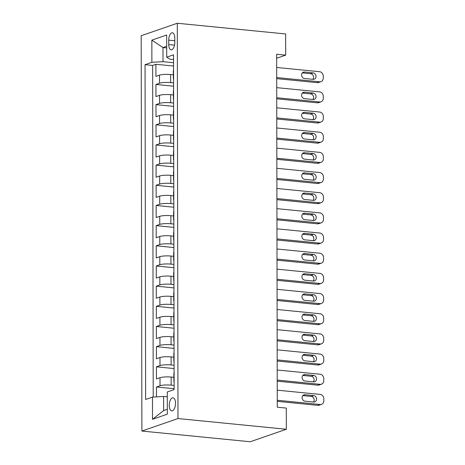 <?xml version="1.0" encoding="UTF-8"?>
<svg xmlns="http://www.w3.org/2000/svg" width="465" height="465" viewBox="0 0 465 465"><rect width="100%" height="100%" fill="white"/><g stroke="black" fill="none" stroke-linecap="round" stroke-linejoin="round"><path stroke-width="0.7" d="M175.52 403.265A6.568 3.069 -84.4 0 0 173.044 397.808A6.568 3.069 -84.4 0 0 169.272 405.422A6.568 3.069 -84.4 0 0 171.748 410.88A6.568 3.069 -84.4 0 0 175.52 403.265M177.985 418.552L286.341 429.259L250.234 441.75L141.883 431.043L141.191 35.741L177.299 23.25L177.985 418.552L141.883 431.043M173.34 74.795L170.614 74.528A8.213 1.529 179.9 0 0 159.483 75.161L155.926 76.394L155.903 64.292L173.561 66.042M173.59 82.886L170.626 82.596A8.213 1.529 179.9 0 0 159.501 83.229L155.938 84.461L173.596 86.205M155.938 84.461L155.961 96.563L159.518 95.331A8.213 1.529 179.9 0 1 170.649 94.697L173.375 94.965M173.41 115.134L170.684 114.867A8.213 1.529 179.9 0 0 159.559 115.5L155.996 116.732L155.973 104.631L173.631 106.375M173.445 135.303L170.719 135.03A8.213 1.529 179.9 0 0 159.594 135.67L156.031 136.902L156.007 124.8L173.666 126.544M173.48 155.473L170.754 155.2A8.213 1.529 179.9 0 0 159.629 155.839L156.066 157.071L156.042 144.97L173.701 146.713M173.515 175.636L170.789 175.369A8.213 1.529 179.9 0 0 159.664 176.008L156.101 177.241L156.077 165.139L173.741 166.883M173.55 195.806L170.824 195.538A8.213 1.529 179.9 0 0 159.698 196.172L156.135 197.404L156.112 185.303L173.776 187.052M173.584 215.975L170.858 215.708A8.213 1.529 179.9 0 0 159.733 216.341L156.17 217.574L156.147 205.472L173.811 207.221M173.619 236.144L170.893 235.877A8.213 1.529 179.9 0 0 159.768 236.511L156.205 237.743L156.182 225.641L173.846 227.385M173.654 256.314L170.928 256.046A8.213 1.529 179.9 0 0 159.803 256.68L156.24 257.912L156.223 245.811L173.881 247.554M173.689 276.483L170.963 276.21A8.213 1.529 179.9 0 0 159.838 276.849L156.275 278.082L156.257 265.98L173.916 267.724M173.724 296.653L170.998 296.379A8.213 1.529 179.9 0 0 159.873 297.019L156.31 298.251L156.292 286.149L173.951 287.893M173.759 316.822L171.033 316.549A8.213 1.529 179.9 0 0 159.908 317.188L156.345 318.42L156.327 306.319L173.986 308.062M173.794 336.986L171.068 336.718A8.213 1.529 179.9 0 0 159.943 337.358L156.38 338.584L156.362 326.488L174.02 328.232M173.829 357.155L171.108 356.888A8.213 1.529 179.9 0 0 159.977 357.521L156.414 358.753L156.397 346.652L174.055 348.401M173.864 377.324L171.143 377.057A8.213 1.529 179.9 0 0 160.012 377.69L156.455 378.923L156.432 366.821L174.09 368.571M276.663 58.253L285.684 55.132L276.658 54.242L277.274 407.195L286.3 408.084L286.341 429.259M168.731 40.135L168.743 44.576A6.365 2.976 -84.4 0 0 171.137 49.86A6.365 2.976 -84.4 0 0 174.794 42.484L174.782 38.043A6.365 2.976 -84.4 0 0 172.381 32.759A6.365 2.976 -84.4 0 0 168.731 40.135L174.788 40.734M166.697 47.924L162.982 47.558L163.006 61.676L151.881 62.31L145.051 64.676L145.632 399.476L152.462 397.11L152.503 419.296L167.336 414.164L167.295 391.983L174.125 389.618L173.544 54.818L166.714 57.183L170.033 59.247L173.55 59.596M151.881 62.31L151.84 40.13L166.673 34.997L166.714 57.183M174.119 385.415L171.155 385.125L171.143 377.057M174.084 365.246L171.12 364.955L171.108 356.888M174.05 345.077L171.085 344.786L171.068 336.718M174.015 324.913L171.05 324.617L171.033 316.549M173.98 304.744L171.015 304.447L170.998 296.379M173.945 284.574L170.981 284.278L170.963 276.21M173.91 264.405L170.946 264.114L170.928 256.046M173.875 244.235L170.911 243.945L170.893 235.877M173.84 224.066L170.876 223.775L170.858 215.708M173.805 203.897L170.835 203.606L170.824 195.538M173.77 183.727L170.8 183.437L170.789 175.369M173.736 163.564L170.765 163.267L170.754 155.2M173.695 143.394L170.731 143.098L170.719 135.03M173.66 123.225L170.696 122.929L170.684 114.867M173.625 103.056L170.661 102.765L170.649 94.697M155.903 64.292L152.636 65.425L153.212 397.069M171.155 385.125A8.213 1.529 -0.1 0 0 160.03 385.758L156.467 386.99L156.484 396.883M156.432 366.821L159.995 365.589A8.213 1.529 -0.1 0 1 171.12 364.955M156.397 346.652L159.96 345.419A8.213 1.529 -0.1 0 1 171.085 344.786M156.362 326.488L159.925 325.256A8.213 1.529 -0.1 0 1 171.05 324.617M156.327 306.319L159.884 305.087A8.213 1.529 -0.1 0 1 171.015 304.447M156.292 286.149L159.85 284.917A8.213 1.529 -0.1 0 1 170.981 284.278M156.257 265.98L159.815 264.748A8.213 1.529 -0.1 0 1 170.946 264.114M156.223 245.811L159.78 244.578A8.213 1.529 -0.1 0 1 170.911 243.945M156.182 225.641L159.745 224.409A8.213 1.529 -0.1 0 1 170.876 223.775M156.147 205.472L159.71 204.24A8.213 1.529 -0.1 0 1 170.835 203.606M156.112 185.303L159.675 184.076A8.213 1.529 -0.1 0 1 170.8 183.437M156.077 165.139L159.64 163.907A8.213 1.529 -0.1 0 1 170.765 163.267M156.042 144.97L159.605 143.737A8.213 1.529 -0.1 0 1 170.731 143.098M156.007 124.8L159.571 123.568A8.213 1.529 -0.1 0 1 170.696 122.929M155.973 104.631L159.536 103.399A8.213 1.529 -0.1 0 1 170.661 102.765M173.584 78.463A8.213 1.529 179.9 0 0 173.346 78.829A8.213 1.529 179.9 0 0 173.584 79.195M173.573 70.395A8.213 1.529 179.9 0 0 173.329 70.761L173.346 78.829M173.555 62.717L163.006 61.676M285.684 55.132L285.65 33.957L177.299 23.25M166.691 46.273L162.982 47.558L151.84 40.13M167.307 396.843L163.593 396.476L163.616 410.595L167.324 409.31M152.636 65.425L145.051 64.676M156.467 386.99L174.125 388.734M173.608 90.565A8.213 1.529 179.9 0 0 173.364 90.931L173.381 98.999A8.213 1.529 -0.1 0 1 173.619 98.632M173.619 99.365A8.213 1.529 -0.1 0 1 173.381 98.999M173.643 110.734A8.213 1.529 179.9 0 0 173.404 111.1L173.416 119.168A8.213 1.529 -0.1 0 1 173.654 118.796M173.654 119.534A8.213 1.529 -0.1 0 1 173.416 119.168M173.678 130.898A8.213 1.529 179.9 0 0 173.439 131.264L173.451 139.331A8.213 1.529 -0.1 0 1 173.689 138.965M173.689 139.698A8.213 1.529 -0.1 0 1 173.451 139.331M173.712 151.067A8.213 1.529 179.9 0 0 173.474 151.433L173.486 159.501A8.213 1.529 -0.1 0 1 173.724 159.135M173.724 159.867A8.213 1.529 -0.1 0 1 173.486 159.501M173.747 171.236A8.213 1.529 179.9 0 0 173.509 171.602L173.521 179.67A8.213 1.529 -0.1 0 1 173.759 179.304M173.759 180.036A8.213 1.529 -0.1 0 1 173.521 179.67M173.782 191.406A8.213 1.529 179.9 0 0 173.544 191.772L173.555 199.84A8.213 1.529 -0.1 0 1 173.794 199.473M173.8 200.206A8.213 1.529 -0.1 0 1 173.555 199.84M173.817 211.575A8.213 1.529 179.9 0 0 173.579 211.941L173.59 220.009A8.213 1.529 -0.1 0 1 173.829 219.643M173.834 220.375A8.213 1.529 -0.1 0 1 173.59 220.009M173.852 231.744A8.213 1.529 179.9 0 0 173.614 232.111L173.625 240.178A8.213 1.529 -0.1 0 1 173.864 239.812M173.869 240.544A8.213 1.529 -0.1 0 1 173.625 240.178M173.887 251.914A8.213 1.529 179.9 0 0 173.648 252.28L173.66 260.348A8.213 1.529 -0.1 0 1 173.898 259.981M173.904 260.714A8.213 1.529 -0.1 0 1 173.66 260.348M173.922 272.077A8.213 1.529 179.9 0 0 173.683 272.449L173.695 280.517A8.213 1.529 -0.1 0 1 173.939 280.145M173.939 280.877A8.213 1.529 -0.1 0 1 173.695 280.517M173.957 292.247A8.213 1.529 179.9 0 0 173.718 292.613L173.73 300.681A8.213 1.529 -0.1 0 1 173.974 300.314M173.974 301.047A8.213 1.529 -0.1 0 1 173.73 300.681M173.991 312.416A8.213 1.529 179.9 0 0 173.753 312.782L173.77 320.85A8.213 1.529 -0.1 0 1 174.009 320.484M174.009 321.216A8.213 1.529 -0.1 0 1 173.77 320.85M174.026 332.585A8.213 1.529 179.9 0 0 173.788 332.952L173.805 341.019A8.213 1.529 -0.1 0 1 174.044 340.653M174.044 341.386A8.213 1.529 -0.1 0 1 173.805 341.019M174.061 352.755A8.213 1.529 179.9 0 0 173.823 353.121L173.84 361.189A8.213 1.529 -0.1 0 1 174.079 360.823M174.079 361.555A8.213 1.529 -0.1 0 1 173.84 361.189M174.096 372.924A8.213 1.529 179.9 0 0 173.858 373.29L173.875 381.358A8.213 1.529 -0.1 0 1 174.113 380.992M152.462 397.11L163.593 396.476M174.113 381.724A8.213 1.529 -0.1 0 1 173.875 381.358M152.503 419.296L163.616 410.595M276.681 67.472L319.624 71.715A4.104 3.546 70.9 0 1 323.245 76.109L323.245 78.126A4.104 3.546 70.9 0 1 320.978 81.648A4.104 3.546 70.9 0 1 319.641 81.799L276.698 77.556M276.698 78.643L317.2 82.642L319.641 81.799M313.125 72.889A3.284 2.837 -109.1 0 1 315.968 75.789A3.284 2.837 -109.1 0 1 314.206 79.219A3.284 2.837 -109.1 0 1 313.137 79.341L304.47 78.486A3.284 2.837 -109.1 0 1 301.628 75.586A3.284 2.837 -109.1 0 1 303.389 72.156A3.284 2.837 -109.1 0 1 304.459 72.034L313.125 72.889L310.684 73.732A3.284 2.837 -109.1 0 1 313.323 75.9A3.284 2.837 -109.1 0 1 312.858 79.317M302.297 72.906L310.684 73.732M320.978 81.648L318.537 82.491A4.104 3.546 -109.1 0 1 317.2 82.642M276.716 87.641L319.658 91.884A4.104 3.546 70.9 0 1 323.28 96.278L323.28 98.289A4.104 3.546 70.9 0 1 321.013 101.818A4.104 3.546 70.9 0 1 319.676 101.969L276.733 97.726M276.733 98.813L317.235 102.812L319.676 101.969M313.16 93.058A3.284 2.837 -109.1 0 1 316.002 95.959A3.284 2.837 -109.1 0 1 314.241 99.388A3.284 2.837 -109.1 0 1 313.172 99.51L304.505 98.656A3.284 2.837 -109.1 0 1 301.663 95.755A3.284 2.837 -109.1 0 1 303.424 92.326A3.284 2.837 -109.1 0 1 304.494 92.204L313.16 93.058L310.719 93.901A3.284 2.837 -109.1 0 1 313.358 96.063A3.284 2.837 -109.1 0 1 312.893 99.481M302.331 93.07L310.719 93.901M321.013 101.818L318.572 102.66A4.104 3.546 -109.1 0 1 317.235 102.812M276.751 107.81L319.693 112.053A4.104 3.546 70.9 0 1 323.315 116.442L323.315 118.459A4.104 3.546 70.9 0 1 321.048 121.981A4.104 3.546 70.9 0 1 319.711 122.138L276.768 117.895M276.768 118.982L317.27 122.981L319.711 122.138M313.195 113.228A3.284 2.837 -109.1 0 1 316.037 116.128A3.284 2.837 -109.1 0 1 314.276 119.557A3.284 2.837 -109.1 0 1 313.207 119.679L304.54 118.825A3.284 2.837 -109.1 0 1 301.698 115.925A3.284 2.837 -109.1 0 1 303.459 112.495A3.284 2.837 -109.1 0 1 304.529 112.367L313.195 113.228L310.754 114.07A3.284 2.837 -109.1 0 1 313.393 116.233A3.284 2.837 -109.1 0 1 312.928 119.65M302.366 113.239L310.754 114.07M321.048 121.981L318.606 122.83A4.104 3.546 -109.1 0 1 317.27 122.981M276.785 127.98L319.728 132.223A4.104 3.546 70.9 0 1 323.349 136.611L323.349 138.628A4.104 3.546 70.9 0 1 321.083 142.151A4.104 3.546 70.9 0 1 319.746 142.307L276.803 138.064M276.803 139.145L317.304 143.15L319.746 142.307M313.23 133.397A3.284 2.837 -109.1 0 1 316.072 136.297A3.284 2.837 -109.1 0 1 314.311 139.727A3.284 2.837 -109.1 0 1 313.241 139.849L304.575 138.994A3.284 2.837 -109.1 0 1 301.733 136.094A3.284 2.837 -109.1 0 1 303.494 132.659A3.284 2.837 -109.1 0 1 304.563 132.537L313.23 133.397L310.794 134.24A3.284 2.837 -109.1 0 1 313.427 136.402A3.284 2.837 -109.1 0 1 312.962 139.82M302.401 133.409L310.794 134.24M321.083 142.151L318.641 142.993A4.104 3.546 -109.1 0 1 317.304 143.15M276.82 148.149L319.763 152.392A4.104 3.546 70.9 0 1 323.384 156.781L323.384 158.798A4.104 3.546 70.9 0 1 321.117 162.32A4.104 3.546 70.9 0 1 319.781 162.477L276.838 158.234M276.844 159.315L317.345 163.32L319.781 162.477M313.265 153.56A3.284 2.837 -109.1 0 1 316.107 156.461A3.284 2.837 -109.1 0 1 314.346 159.896A3.284 2.837 -109.1 0 1 313.276 160.018L304.61 159.158A3.284 2.837 -109.1 0 1 301.768 156.263A3.284 2.837 -109.1 0 1 303.529 152.828A3.284 2.837 -109.1 0 1 304.598 152.706L313.265 153.56L310.829 154.409A3.284 2.837 -109.1 0 1 313.468 156.571A3.284 2.837 -109.1 0 1 312.997 159.989M302.436 153.578L310.829 154.409M321.117 162.32L318.676 163.163A4.104 3.546 -109.1 0 1 317.345 163.32M276.855 168.318L319.798 172.562A4.104 3.546 70.9 0 1 323.419 176.95L323.419 178.967A4.104 3.546 70.9 0 1 321.152 182.489A4.104 3.546 70.9 0 1 319.815 182.646L276.873 178.397M276.878 179.484L317.38 183.489L319.815 182.646M313.3 173.73A3.284 2.837 -109.1 0 1 316.142 176.63A3.284 2.837 -109.1 0 1 314.381 180.065A3.284 2.837 -109.1 0 1 313.311 180.188L304.645 179.327A3.284 2.837 -109.1 0 1 301.802 176.427A3.284 2.837 -109.1 0 1 303.564 172.997A3.284 2.837 -109.1 0 1 304.633 172.875L313.3 173.73L310.864 174.578A3.284 2.837 -109.1 0 1 313.503 176.741A3.284 2.837 -109.1 0 1 313.032 180.158M302.477 173.747L310.864 174.578M321.152 182.489L318.711 183.332A4.104 3.546 -109.1 0 1 317.38 183.489M276.89 188.482L319.833 192.725A4.104 3.546 70.9 0 1 323.454 197.119L323.46 199.136A4.104 3.546 70.9 0 1 321.187 202.659A4.104 3.546 70.9 0 1 319.85 202.81L276.908 198.567M276.913 199.654L317.415 203.658L319.85 202.81M313.334 193.899A3.284 2.837 -109.1 0 1 316.177 196.8A3.284 2.837 -109.1 0 1 314.416 200.229A3.284 2.837 -109.1 0 1 313.346 200.357L304.68 199.497A3.284 2.837 -109.1 0 1 301.837 196.596A3.284 2.837 -109.1 0 1 303.599 193.167A3.284 2.837 -109.1 0 1 304.668 193.045L313.334 193.899L310.899 194.742A3.284 2.837 -109.1 0 1 313.538 196.91A3.284 2.837 -109.1 0 1 313.067 200.328M302.512 193.917L310.899 194.742M321.187 202.659L318.746 203.501A4.104 3.546 -109.1 0 1 317.415 203.658M276.925 208.651L319.868 212.894A4.104 3.546 70.9 0 1 323.489 217.289L323.495 219.306A4.104 3.546 70.9 0 1 321.222 222.828A4.104 3.546 70.9 0 1 319.885 222.979L276.942 218.736M276.948 219.823L317.45 223.822L319.885 222.979M313.369 214.069A3.284 2.837 -109.1 0 1 316.212 216.969A3.284 2.837 -109.1 0 1 314.45 220.398A3.284 2.837 -109.1 0 1 313.381 220.52L304.715 219.666A3.284 2.837 -109.1 0 1 301.872 216.766A3.284 2.837 -109.1 0 1 303.633 213.336A3.284 2.837 -109.1 0 1 304.703 213.214L313.369 214.069L310.934 214.911A3.284 2.837 -109.1 0 1 313.573 217.079A3.284 2.837 -109.1 0 1 313.102 220.497M302.546 214.086L310.934 214.911M321.222 222.828L318.781 223.671A4.104 3.546 -109.1 0 1 317.45 223.822M276.96 228.821L319.903 233.064A4.104 3.546 70.9 0 1 323.524 237.458L323.53 239.475A4.104 3.546 70.9 0 1 321.257 242.997A4.104 3.546 70.9 0 1 319.92 243.149L276.977 238.905M276.983 239.992L317.485 243.991L319.92 243.149M313.41 234.238A3.284 2.837 -109.1 0 1 316.252 237.138A3.284 2.837 -109.1 0 1 314.485 240.568A3.284 2.837 -109.1 0 1 313.416 240.69L304.749 239.835A3.284 2.837 -109.1 0 1 301.907 236.935A3.284 2.837 -109.1 0 1 303.668 233.506A3.284 2.837 -109.1 0 1 304.738 233.383L313.41 234.238L310.969 235.081A3.284 2.837 -109.1 0 1 313.608 237.243A3.284 2.837 -109.1 0 1 313.137 240.667M302.581 234.255L310.969 235.081M321.257 242.997L318.816 243.84A4.104 3.546 -109.1 0 1 317.485 243.991M276.995 248.99L319.943 253.233A4.104 3.546 70.9 0 1 323.559 257.622L323.564 259.639A4.104 3.546 70.9 0 1 321.292 263.167A4.104 3.546 70.9 0 1 319.961 263.318L277.012 259.075M277.018 260.162L317.519 264.161L319.961 263.318M313.445 254.407A3.284 2.837 -109.1 0 1 316.287 257.308A3.284 2.837 -109.1 0 1 314.52 260.737A3.284 2.837 -109.1 0 1 313.457 260.859L304.784 260.005A3.284 2.837 -109.1 0 1 301.942 257.104A3.284 2.837 -109.1 0 1 303.709 253.675A3.284 2.837 -109.1 0 1 304.773 253.547L313.445 254.407L311.004 255.25A3.284 2.837 -109.1 0 1 313.643 257.412A3.284 2.837 -109.1 0 1 313.172 260.83M302.616 254.419L311.004 255.25M321.292 263.167L318.856 264.01A4.104 3.546 -109.1 0 1 317.519 264.161M277.03 269.159L319.978 273.403A4.104 3.546 70.9 0 1 323.594 277.791L323.599 279.808A4.104 3.546 70.9 0 1 321.327 283.33A4.104 3.546 70.9 0 1 319.996 283.487L277.053 279.244M277.053 280.325L317.554 284.33L319.996 283.487M313.48 274.577A3.284 2.837 -109.1 0 1 316.322 277.477A3.284 2.837 -109.1 0 1 314.555 280.906A3.284 2.837 -109.1 0 1 313.491 281.029L304.819 280.174A3.284 2.837 -109.1 0 1 301.977 277.274A3.284 2.837 -109.1 0 1 303.744 273.844A3.284 2.837 -109.1 0 1 304.808 273.716L313.48 274.577L311.038 275.42A3.284 2.837 -109.1 0 1 313.677 277.582A3.284 2.837 -109.1 0 1 313.207 281M302.651 274.588L311.038 275.42M321.327 283.33L318.891 284.179A4.104 3.546 -109.1 0 1 317.554 284.33M277.07 289.329L320.013 293.572A4.104 3.546 70.9 0 1 323.628 297.96L323.634 299.977A4.104 3.546 70.9 0 1 321.362 303.5A4.104 3.546 70.9 0 1 320.03 303.657L277.088 299.413M277.088 300.495L317.589 304.499L320.03 303.657M313.515 294.746A3.284 2.837 -109.1 0 1 316.357 297.641A3.284 2.837 -109.1 0 1 314.59 301.076A3.284 2.837 -109.1 0 1 313.526 301.198L304.854 300.344A3.284 2.837 -109.1 0 1 302.012 297.443A3.284 2.837 -109.1 0 1 303.779 294.008A3.284 2.837 -109.1 0 1 304.842 293.886L313.515 294.746L311.073 295.589A3.284 2.837 -109.1 0 1 313.712 297.751A3.284 2.837 -109.1 0 1 313.241 301.169M302.686 294.758L311.073 295.589M321.362 303.5L318.926 304.343A4.104 3.546 -109.1 0 1 317.589 304.499M277.105 309.498L320.048 313.741A4.104 3.546 70.9 0 1 323.663 318.13L323.669 320.147A4.104 3.546 70.9 0 1 321.396 323.669A4.104 3.546 70.9 0 1 320.065 323.826L277.123 319.583M277.123 320.664L317.624 324.669L320.065 323.826M313.55 314.91A3.284 2.837 -109.1 0 1 316.392 317.81A3.284 2.837 -109.1 0 1 314.625 321.245A3.284 2.837 -109.1 0 1 313.561 321.367L304.889 320.507A3.284 2.837 -109.1 0 1 302.047 317.612A3.284 2.837 -109.1 0 1 303.814 314.177A3.284 2.837 -109.1 0 1 304.877 314.055L313.55 314.91L311.108 315.758A3.284 2.837 -109.1 0 1 313.747 317.921A3.284 2.837 -109.1 0 1 313.276 321.338M302.721 314.927L311.108 315.758M321.396 323.669L318.961 324.512A4.104 3.546 -109.1 0 1 317.624 324.669M277.14 329.662L320.083 333.911A4.104 3.546 70.9 0 1 323.698 338.299L323.704 340.316A4.104 3.546 70.9 0 1 321.431 343.838A4.104 3.546 70.9 0 1 320.1 343.99L277.157 339.746M277.157 340.833L317.659 344.838L320.1 343.99M313.584 335.079A3.284 2.837 -109.1 0 1 316.427 337.979A3.284 2.837 -109.1 0 1 314.66 341.409A3.284 2.837 -109.1 0 1 313.596 341.537L304.924 340.676A3.284 2.837 -109.1 0 1 302.081 337.776A3.284 2.837 -109.1 0 1 303.848 334.347A3.284 2.837 -109.1 0 1 304.912 334.225L313.584 335.079L311.143 335.922A3.284 2.837 -109.1 0 1 313.782 338.09A3.284 2.837 -109.1 0 1 313.317 341.508M302.756 335.096L311.143 335.922M321.431 343.838L318.996 344.681A4.104 3.546 -109.1 0 1 317.659 344.838M277.175 349.831L320.118 354.074A4.104 3.546 70.9 0 1 323.733 358.469L323.739 360.485A4.104 3.546 70.9 0 1 321.466 364.008A4.104 3.546 70.9 0 1 320.135 364.159L277.192 359.916M277.192 361.003L317.694 365.008L320.135 364.159M313.619 355.248A3.284 2.837 -109.1 0 1 316.462 358.149A3.284 2.837 -109.1 0 1 314.7 361.578A3.284 2.837 -109.1 0 1 313.631 361.706L304.959 360.846A3.284 2.837 -109.1 0 1 302.116 357.945A3.284 2.837 -109.1 0 1 303.883 354.516A3.284 2.837 -109.1 0 1 304.953 354.394L313.619 355.248L311.178 356.091A3.284 2.837 -109.1 0 1 313.817 358.259A3.284 2.837 -109.1 0 1 313.352 361.677M302.791 355.266L311.178 356.091M321.466 364.008L319.031 364.851A4.104 3.546 -109.1 0 1 317.694 365.008M277.21 370L320.152 374.244A4.104 3.546 70.9 0 1 323.768 378.638L323.774 380.655A4.104 3.546 70.9 0 1 321.507 384.177A4.104 3.546 70.9 0 1 320.17 384.328L277.227 380.085M277.227 381.172L317.729 385.171L320.17 384.328M313.654 375.418A3.284 2.837 -109.1 0 1 316.496 378.318A3.284 2.837 -109.1 0 1 314.735 381.748A3.284 2.837 -109.1 0 1 313.666 381.87L304.999 381.015A3.284 2.837 -109.1 0 1 302.157 378.115A3.284 2.837 -109.1 0 1 303.918 374.685A3.284 2.837 -109.1 0 1 304.988 374.563L313.654 375.418L311.213 376.261A3.284 2.837 -109.1 0 1 313.852 378.429A3.284 2.837 -109.1 0 1 313.387 381.846M302.825 375.435L311.213 376.261M321.507 384.177L319.066 385.02A4.104 3.546 -109.1 0 1 317.729 385.171M277.245 390.17L320.187 394.413A4.104 3.546 70.9 0 1 323.803 398.807L323.809 400.824A4.104 3.546 70.9 0 1 321.542 404.347A4.104 3.546 70.9 0 1 320.205 404.498L277.262 400.255M277.262 401.342L317.764 405.341L320.205 404.498M313.689 395.587A3.284 2.837 -109.1 0 1 316.531 398.488A3.284 2.837 -109.1 0 1 314.77 401.917A3.284 2.837 -109.1 0 1 313.701 402.039L305.034 401.185A3.284 2.837 -109.1 0 1 302.192 398.284A3.284 2.837 -109.1 0 1 303.953 394.855A3.284 2.837 -109.1 0 1 305.023 394.733L313.689 395.587L311.248 396.43A3.284 2.837 -109.1 0 1 313.887 398.592A3.284 2.837 -109.1 0 1 313.422 402.01M302.86 395.599L311.248 396.43M321.542 404.347L319.1 405.189A4.104 3.546 -109.1 0 1 317.764 405.341M170.626 82.596L170.614 74.528M159.501 83.229L159.483 75.161M160.03 385.758L160.012 377.69M159.995 365.589L159.977 357.521M159.96 345.419L159.943 337.358M159.925 325.256L159.908 317.188M159.884 305.087L159.873 297.019M159.85 284.917L159.838 276.849M159.815 264.748L159.803 256.68M159.78 244.578L159.768 236.511M159.745 224.409L159.733 216.341M159.71 204.24L159.698 196.172M159.675 184.076L159.664 176.008M159.64 163.907L159.629 155.839M159.605 143.737L159.594 135.67M159.571 123.568L159.559 115.5M159.536 103.399L159.518 95.331M174.526 45.146L168.743 44.576M304.459 72.034L302.471 72.72M304.494 92.204L302.512 92.89M304.529 112.367L302.546 113.053M304.563 132.537L302.581 133.222M304.598 152.706L302.616 153.392M304.633 172.875L302.651 173.561M304.668 193.045L302.686 193.731M304.703 213.214L302.721 213.9M304.738 233.383L302.756 234.069M304.773 253.547L302.791 254.239M304.808 273.716L302.825 274.402M304.842 293.886L302.86 294.572M304.877 314.055L302.895 314.741M304.912 334.225L302.93 334.91M304.953 354.394L302.965 355.08M304.988 374.563L303 375.249M305.023 394.733L303.035 395.419"/></g></svg>
